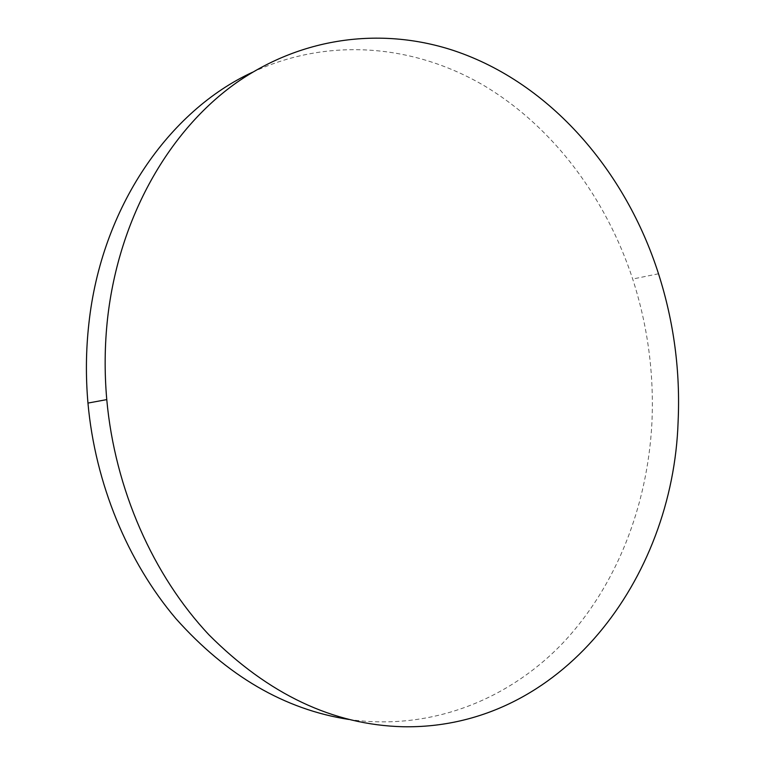<?xml version="1.0" encoding="UTF-8"?>
<svg xmlns="http://www.w3.org/2000/svg" width="765" height="765" viewBox="0 0 765 765"><rect width="100%" height="100%" fill="white"/><g stroke="black" fill="none" stroke-linecap="round" stroke-linejoin="round"><path stroke-width="0.57" stroke-dasharray="3.83 2.87" d="M252.526 72.245C330.011 36.089 415.921 45.278 485.067 86.235C554.176 127.956 606.282 198.737 632.693 279.024C647.879 326.196 654.266 374.496 651.856 423.934C647.324 506.057 616.762 585.646 562.983 642.896C508.945 699.44 431.24 731.187 348.792 719.444M658.512 273.774L632.693 279.024"/><path stroke-width="1.15" d="M403.165 726.75C333.1 724.962 268.4 694.352 209.055 634.931C153.182 575.538 114.884 489.313 106.765 399.607C104.375 372.211 104.642 345.111 107.588 318.297C119.024 216.916 169.495 129.935 236.557 82.649C304.04 35.668 384.097 27.425 454.219 50.729C550.628 83.108 625.741 171.264 658.512 273.774C673.898 321.95 680.429 371.264 678.106 421.706C673.076 578.646 561.386 729.514 403.165 726.75M348.792 719.444C284.609 709.499 226.976 675.897 175.883 618.617C127.592 561.644 95.233 483.69 87.956 403.079C85.632 376.409 85.929 350.007 88.845 323.891C101.41 206.846 169.304 110.562 252.526 72.245M106.765 399.607L87.956 403.079"/></g></svg>
